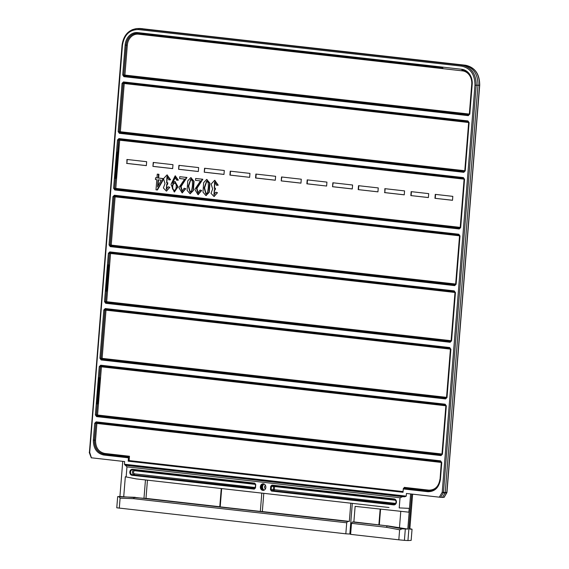 <?xml version="1.0" encoding="UTF-8"?>
<svg xmlns="http://www.w3.org/2000/svg" width="569" height="569" viewBox="0 0 569 569"><rect width="100%" height="100%" fill="white"/><g stroke="black" fill="none" stroke-linecap="round" stroke-linejoin="round"><path stroke-width="0.85" d="M96.844 403.926L97.626 403.954L99.739 377.731L98.949 377.695L96.844 403.926M204.243 172.194L223.98 174.427L224.3 170.494L204.563 168.253L204.243 172.194L204.847 168.289M223.987 174.391L204.534 172.194M251.206 491.915A15.591 13.037 -89.8 0 0 251.214 491.943L221.533 488.558M221.668 488.6L220.196 506.872L219.783 506.737L221.249 488.522M439.304 497.185L442.213 492.27L474.966 85.243C474.93 74.575 470.542 68.216 461.786 66.16A0.925 0.505 -83.5 0 1 462.348 65.243L138.992 28.642L462.348 65.243C471.552 67.405 476.175 74.098 476.217 85.329L443.471 492.356A0.925 0.754 94 0 1 443.322 492.804L440.648 497.32L406.444 493.465L406.23 496.132L404.673 496.794L402.617 496.68L400.028 497.783L399.21 507.904L409.203 508.366L408.898 512.192L355.127 506.36L353.875 521.922L352.268 522.029L351.507 523.338L350.618 534.362L398.819 539.817L399.623 529.796L386.358 527.285L387.19 525.984L402.247 528.829L399.623 529.796M178.588 169.285L198.325 171.518L198.638 167.585L178.901 165.351L178.588 169.285L179.185 165.387M412.632 494.169L409.822 529.092L412.048 529.227L410.676 528.864M352.268 522.029L388.094 525.927L407.802 529.078L402.247 528.829M443.479 492.391L445.228 492.484L477.996 85.243L474.966 85.243M332.538 186.717L352.282 188.951L352.595 185.01L332.858 182.777L332.538 186.717L333.142 182.813M281.221 180.906L300.958 183.14L301.278 179.207L281.541 176.973L281.221 180.906L281.826 177.002M275.304 180.202L255.851 178.005L256.164 174.1M249.642 177.329L249.955 173.396L230.217 171.162L229.904 175.096L249.642 177.329L230.189 175.096L230.509 171.191M377.944 191.824L358.2 189.619L377.937 191.853L378.257 187.919L358.52 185.686L358.2 189.619M358.804 185.714L358.491 189.619M152.926 166.383L172.663 168.616L172.976 164.683L153.239 162.45L152.926 166.383L153.53 162.478M326.62 186.042L326.933 182.108L307.196 179.875L306.883 183.808L326.62 186.042L307.168 183.808L307.488 179.911M198.325 171.489L178.872 169.285M300.965 183.111L281.513 180.906M275.616 176.298L255.879 174.064L255.559 177.997L275.304 180.238L275.616 176.298M352.282 188.915L332.829 186.717M172.663 168.588L153.21 166.383M405.306 529.198L404.41 540.358L407.945 540.55L411.686 494.063M410.626 493.942L407.802 529.078M219.783 506.737L145.984 498.387L147.449 480.172M352.311 503.359L349.843 534.042L345.824 533.814L346.713 522.797L347.552 521.496L349.338 521.403L350.803 503.188M346.713 522.797L133.594 498.672L134.362 497.363L347.552 521.496M446.814 492.405L446.829 492.37A0.925 0.789 86.1 0 1 446.693 492.818L445.093 492.925L445.228 492.484L446.829 492.37L479.575 85.343C479.553 74.119 474.93 67.419 465.712 65.257L140.045 28.478L465.719 65.257A0.925 0.505 -83.5 0 1 465.734 65.264L464.126 65.158C473.344 67.32 477.96 74.013 477.996 85.243L479.582 85.3M132.058 29.759L136.652 28.592L140.045 28.478M136.652 28.592L138.992 28.642A0.925 0.505 -83.5 0 0 138.431 29.56C129.512 29.609 124.184 34.873 122.449 45.342L89.703 452.369L91.389 457.782M133.594 498.672L120.095 498.16L119.056 496.78L117.669 496.637L116.773 507.797L345.824 533.814M443.471 492.356L442.213 492.27L443.322 492.804L445.093 492.925L442.419 497.441L440.648 497.32M444.055 497.27L442.419 497.441M446.8 492.562L444.019 497.334M89.482 452.746L89.29 452.291A0.925 0.925 0 0 0 89.347 452.696L91.31 457.874M177.941 180.145L175.096 175.913L171.013 184.377L174.206 191.945L177.599 186.717L174.754 181.504L172.357 183.31L175.053 177.5L176.717 180.188L178.374 180.153L175.316 175.921M177.151 180.174L176.717 180.188M172.855 182.549L175.273 177.514M192.215 180.722C192.749 184.185 192.443 187.656 191.312 191.156L189.982 192.13L188.254 186.07L190.736 179.271L192.215 180.722M187.742 180.906L187.109 190.331L189.982 193.73L192.948 190.515L193.638 181.369L190.715 177.677L187.742 180.906M190.195 193.723L193.382 190.515L194.072 181.369L190.935 177.692M208.09 182.521C208.624 185.978 208.325 189.456 207.194 192.955L205.857 193.929L204.136 187.87L206.618 181.07L208.09 182.521M203.624 182.706L202.991 192.13L205.857 195.53L208.823 192.308L209.513 183.168L206.59 179.477L203.624 182.706M206.07 195.516L209.257 192.315L209.947 183.168L206.81 179.484M168.865 179.896L170.138 179.783L166.923 174.982L163.516 178.694L165.003 183.595L163.388 187.948L166.29 191.049L169.839 187.315L168.182 186.824L166.262 189.449L166.71 184.406L167.556 184.463L167.834 182.791L166.646 182.912L166.937 176.582L168.865 179.896L170.572 179.783L167.144 174.989M166.504 191.042L169.839 187.315M169.406 187.315L168.182 186.824M166.475 189.434L166.93 184.42M167.122 184.463L167.4 182.784M217.785 185.174L214.563 180.373L211.156 184.086L212.65 188.986L211.028 193.339L213.93 196.44L217.486 192.706L215.822 192.222L213.908 194.847L214.357 189.797L215.203 189.861L215.473 188.183L214.285 188.303L214.577 181.973L216.505 185.295L218.219 185.181L214.783 180.38M214.15 196.433L217.486 192.706M217.052 192.706L215.822 192.222M214.115 194.826L214.57 189.811M214.769 189.854L215.039 188.183M255.751 484.582L254.756 483.152L255.751 484.582L255.481 487.925L255.573 484.56M255.481 487.925L254.279 489.112L255.303 487.882M394.168 498.928A2.994 2.504 90.2 0 1 396.415 502.192A2.994 2.504 90.2 0 1 393.684 504.895L394.004 504.369A2.468 2.063 -89.8 0 0 394.303 504.376A2.468 2.063 -89.8 0 0 396.266 501.965A2.468 2.063 -89.8 0 0 394.402 499.454L272.153 485.62L271.939 485.094L394.168 498.928L394.395 499.454L272.174 485.62L270.737 486.282L271.939 485.094M393.684 504.895L271.456 491.054L271.776 490.535L394.58 504.333M274.429 485.876A0.789 0.434 -83.5 0 1 274.592 486.559L271.434 486.331L271.164 489.674L270.467 489.625L270.737 486.282M263.796 493.337L262.33 511.559L260.332 511.417L261.804 493.11M263.774 490.3A3.293 2.753 90.2 0 1 262.138 488.863A3.293 2.753 90.2 0 1 262.153 485.329A3.293 2.753 90.2 0 1 263.803 483.913M263.525 483.849A3.293 2.753 -89.8 0 0 261.171 486.794A3.293 2.753 -89.8 0 0 263.497 490.364M103.693 455.015C96.822 453.408 93.373 448.429 93.344 440.086L94.397 440.157C94.426 448.023 97.69 452.718 104.191 454.233C97.74 452.718 94.504 448.023 94.482 440.157L95.834 423.379L96.886 423.45L95.535 440.235C95.556 447.618 98.608 452.021 104.689 453.45L129.455 456.253A0.789 0.434 -83.5 0 1 128.957 457.035A0.789 0.434 96.5 0 0 128.459 457.825L103.693 455.015A0.789 0.434 -83.5 0 1 104.191 454.233A0.789 0.434 96.5 0 0 104.689 453.45M98.949 377.695L99.739 377.731M441.003 455.591L96.559 416.6L95.372 414.879L99.255 366.628L100.308 366.706L101.026 365.995A0.789 0.434 -83.5 0 1 100.692 365.213L445.136 404.203L446.324 405.917L442.44 454.169L441.003 455.591A0.789 0.434 -83.5 0 1 441.466 454.809L97.015 415.818L96.424 414.957L97.313 403.954M95.372 414.879L96.424 414.957M99.504 377.716L100.393 366.721A0.789 0.619 -81 0 1 101.111 366.009L445.52 405L101.111 366.009A0.789 0.434 96.5 0 1 101.446 366.799L97.562 415.021L441.985 454.012L445.868 405.782L100.308 366.706L99.419 377.716M97.1 415.804A0.789 0.434 96.5 0 0 97.562 415.021L96.51 414.943A0.789 0.612 -96.9 0 0 97.1 415.804L441.53 454.795A0.789 0.69 -100.9 0 0 441.651 454.795M97.399 403.954L96.51 414.943M454.681 285.624A0.789 0.434 -83.5 0 1 455.136 284.841L456.118 284.201L454.681 285.624L110.237 246.633L109.049 244.912L110.102 244.99L113.985 196.739L114.782 196.042A0.789 0.619 -81 0 0 114.063 196.753L110.187 244.983L455.662 284.045A0.789 0.434 -83.5 0 1 455.207 284.827A0.789 0.69 -100.9 0 0 455.328 284.827M114.063 196.753L115.116 196.831L111.24 245.054A0.789 0.434 -83.5 0 1 110.777 245.836L455.207 284.827M468.764 122.52L468.657 122.506A0.789 0.434 96.5 0 0 468.493 121.816M463.799 172.307L119.348 133.317L118.167 131.603L119.305 131.667L123.181 83.444L124.234 83.515L120.351 131.745L464.781 170.736L468.657 122.506L124.234 83.515A0.789 0.434 -83.5 0 0 123.9 82.733A0.789 0.619 -81 0 0 123.181 83.444L123.814 82.718A0.789 0.434 -83.5 0 1 123.487 81.936L467.931 120.927L469.112 122.641L465.236 170.892L463.799 172.307A0.789 0.434 -83.5 0 1 464.254 171.525L464.318 171.518A0.789 0.69 -100.9 0 0 464.439 171.518M464.781 170.736A0.789 0.434 -83.5 0 1 464.318 171.518L119.895 132.527A0.789 0.612 -96.9 0 1 119.305 131.667L120.351 131.745A0.789 0.434 -83.5 0 1 119.895 132.527L119.22 131.681L123.096 83.43L122.05 83.351L123.487 81.936M446.089 398.136L101.659 359.146A0.789 0.434 96.5 0 0 102.121 358.37L446.544 397.354L450.428 349.131L104.952 310.062L101.069 358.292A0.789 0.612 -96.9 0 0 101.659 359.146L100.983 358.299L104.867 310.048L105.585 309.344A0.789 0.434 -83.5 0 1 105.251 308.554L449.695 347.545L450.883 349.259L446.999 397.511L445.563 398.933A0.789 0.434 -83.5 0 1 446.018 398.151L446.089 398.136A0.789 0.434 96.5 0 0 446.544 397.354L446.651 397.368M101.069 358.292L102.121 358.37L105.998 310.141A0.789 0.434 96.5 0 0 105.67 309.351L450.079 348.342L105.67 309.351A0.789 0.619 -81 0 0 104.952 310.062M461.118 217.529L460.321 227.486L459.852 228.176L460.677 227.543L459.24 228.966A0.789 0.434 -83.5 0 1 459.695 228.183L459.759 228.169A0.789 0.69 -100.9 0 0 459.887 228.169M464.204 179.171L118.622 140.095A0.789 0.619 -81 0 1 119.341 139.391L463.763 178.374L119.255 139.377A0.789 0.434 -83.5 0 1 118.928 138.587L117.491 140.01L118.537 140.081L119.341 139.391A0.789 0.434 -83.5 0 1 119.675 140.173L115.799 188.403L460.221 227.387A0.789 0.434 96.5 0 1 459.759 228.169L115.336 189.185A0.789 0.434 96.5 0 0 115.799 188.403L114.746 188.325A0.789 0.612 -96.9 0 0 115.336 189.185L114.661 188.332L115.543 178.382M454.254 304.066L451.203 340.795L450.733 341.492L451.558 340.859L450.122 342.275A0.789 0.434 -83.5 0 1 450.577 341.492L450.648 341.478A0.789 0.69 -100.9 0 0 450.769 341.478M123.864 75.016A0.789 0.612 -96.9 0 0 124.455 75.869L123.772 75.023L126.268 45.129A13.009 10.875 90.2 0 1 138.132 33.407L157.435 35.591L138.061 33.393A13.016 10.889 -89.8 0 0 126.183 45.129L123.772 75.023L122.726 74.944L125.13 45.051L127.314 45.207L124.91 75.087L123.864 75.016M469.439 114.177L468.351 115.656A0.789 0.434 -83.5 0 1 468.813 114.874L468.877 114.86A0.789 0.69 -100.9 0 0 468.998 114.86M109.049 244.912L112.932 196.661L113.985 196.739M468.856 122.57L468.266 121.709L123.814 82.718L468.266 121.709A0.789 0.434 -83.5 0 1 467.931 120.927M445.563 398.933L101.118 359.942A0.789 0.434 -83.5 0 1 101.574 359.16L446.018 398.151L446.999 397.511M446.06 405.846L445.47 404.986A0.789 0.434 -83.5 0 1 445.136 404.203M464.297 179.221L463.707 178.367A0.789 0.434 -83.5 0 1 463.372 177.578L464.553 179.292L460.677 227.543M112.932 196.661L114.369 195.245A0.789 0.434 -83.5 0 0 114.703 196.028L459.147 235.018A0.789 0.434 -83.5 0 1 458.813 234.236L460.001 235.95L456.118 284.201M101.118 359.942L99.931 358.228L103.814 309.977L104.867 310.048M99.931 358.228L100.983 358.299M93.344 440.086L94.696 423.286L96.133 421.864L440.577 460.854L441.764 462.576L440.413 479.368C439.055 487.562 434.872 491.673 427.867 491.716L403.286 488.935A0.789 0.434 -83.5 0 1 403.784 488.145A0.789 0.434 96.5 0 0 404.282 487.363L428.862 490.144A0.789 0.434 -83.5 0 1 428.365 490.926L429.495 490.983M468.351 115.656L123.907 76.666A0.789 0.434 -83.5 0 1 124.369 75.883L468.813 114.874L469.439 114.17L471.843 84.276L472.199 84.34L469.788 114.234M450.62 349.188L450.058 348.335A0.789 0.434 -83.5 0 1 449.695 347.545M119.348 133.317A0.789 0.434 -83.5 0 1 119.81 132.534L464.404 171.525L464.88 170.828L469.112 122.641M94.696 423.286L95.748 423.364L96.552 422.667A0.789 0.619 -81 0 0 95.834 423.379L94.397 440.157L95.535 440.235M455.136 284.841L110.692 245.851L110.102 244.99M110.237 246.633A0.789 0.434 -83.5 0 1 110.692 245.851M450.122 342.275L105.678 303.284L104.49 301.57L108.373 253.319L109.426 253.397L110.144 252.686L454.588 291.677A0.789 0.434 -83.5 0 1 454.254 290.887L455.442 292.608L451.558 340.859M455.179 292.537L454.617 291.684L110.23 252.7A0.789 0.619 -81 0 0 109.511 253.411L110.557 253.482A0.789 0.434 96.5 0 0 110.23 252.7L110.144 252.686A0.789 0.434 -83.5 0 1 109.81 251.896L454.254 290.887M96.133 421.864A0.789 0.434 96.5 0 0 96.467 422.653L440.939 461.644L441.501 462.497M440.577 460.854A0.789 0.434 96.5 0 0 440.911 461.644L96.552 422.667A0.789 0.434 -83.5 0 1 96.886 423.45L441.309 462.441L440.065 479.24M446.736 397.439L450.527 349.202L450.883 349.259M454.162 304.066L455.086 292.544L455.442 292.608M96.559 416.6A0.789 0.434 -83.5 0 1 97.015 415.818M459.24 228.966L114.789 189.975A0.789 0.434 -83.5 0 1 115.251 189.193L459.844 228.183M105.678 303.284A0.789 0.434 -83.5 0 1 106.133 302.502L105.542 301.648L106.68 301.712L451.103 340.703L454.987 292.473L110.557 253.482L106.68 301.712A0.789 0.434 96.5 0 1 106.218 302.495L450.733 341.492M441.764 462.576L441.409 462.512L440.15 479.297M463.33 191.284L464.553 179.292M460.221 227.387L464.105 179.164A0.789 0.434 96.5 0 0 463.934 178.474M355.127 506.36L408.898 512.192M380.554 509.376L379.303 524.931L353.875 521.922M378.89 524.753L380.149 509.191M399.438 528.075L400.754 511.659M385.121 188.695L384.808 192.599L404.26 194.804M434.958 198.311L452.504 200.295L452.817 196.362L435.278 194.37L434.958 198.311L452.504 200.26M127.207 159.498L126.894 163.403L146.347 165.607M126.61 163.403L146.347 165.636L146.66 161.703L126.923 159.469L126.894 163.403M435.562 194.406L435.249 198.311M384.516 192.599L404.253 194.833L404.573 190.899L384.836 188.666L384.808 192.599M410.832 195.58L428.379 197.564L428.699 193.631L411.152 191.639L410.832 195.58L428.379 197.528M388.094 525.927L379.303 524.931M412.048 529.227L411.145 540.386L407.945 540.55M399.21 507.904L409.203 508.366M398.819 539.817L404.41 540.358M120.095 498.16L119.291 508.174M122.748 461.352L119.917 496.495L143.978 498.295L145.458 479.944M123.708 496.865L125.322 476.772L136.233 478.899L389.018 507.512M145.984 498.387L143.978 498.295M119.917 496.495L117.669 496.637M400.028 497.783L126.958 466.872L124.426 464.233L124.639 461.566L91.78 457.846M126.958 466.872L126.14 476.993M220.196 506.872L260.332 511.417M349.843 534.042L350.639 534.127M349.338 521.403L262.33 511.559M135.251 497.306L119.056 496.78M198.147 193.012L196.966 188.325L202.834 179.256L195.644 178.495L195.494 180.345L200.508 180.906L194.797 189.42L197.948 194.626L201.262 190.444L200.409 190.21M200.423 190.096L201.262 190.444M198.161 194.619L201.696 190.444M182.265 191.22L181.084 186.525L186.952 177.464L179.768 176.696L179.619 178.545L184.626 179.114L178.915 187.628L182.066 192.827L185.38 188.645L184.534 188.41M184.541 188.296L185.38 188.645M182.279 192.82L185.814 188.645M163.083 178.552L162.94 180.316L162.506 180.316L162.649 178.545L163.083 178.552L158.651 178.047L158.95 174.292L157.264 174.15L156.959 177.905L155.579 177.748L157.393 177.905M155.579 177.748L155.437 179.512L156.816 179.669L155.998 189.833L157.457 189.954L162.94 180.316M174.427 191.938L178.033 186.724L174.975 181.518M178.374 180.153L177.151 180.188M166.873 182.898L167.158 176.596M218.219 185.181L216.505 185.295M214.513 188.289L214.798 181.988M206.07 193.908L204.57 187.87L206.839 181.091M190.195 192.109L188.688 186.077L190.956 179.292M174.27 190.309L173.04 189.185C172.293 186.134 172.798 184.136 174.576 183.19M158.011 185.978L158.502 179.861M403.286 488.935L403.023 492.285L128.189 461.175L129.106 460.563L129.455 456.253M128.189 461.175L128.459 457.825M395.69 500.265L274.592 486.559L274.343 489.667A0.789 0.434 -83.5 0 1 273.86 490.45A0.789 0.619 87.8 0 1 273.291 489.589L395.775 503.416M411.437 191.675L411.124 195.58M199.989 190.096L197.934 193.026L196.461 188.481L202.4 179.256L202.834 179.256M202.4 179.256L195.644 178.495M162.649 178.545L158.218 178.047L158.516 174.292L158.95 174.292M158.218 178.047L158.651 178.047M158.516 174.292L157.264 174.15M157.023 189.946L162.506 180.316M157.506 186.881L158.075 179.811L161.276 180.174L157.506 186.881M262.842 490.378A3.293 2.753 90.2 0 1 260.353 486.943A3.293 2.753 90.2 0 1 263.12 483.806A3.293 2.753 90.2 0 1 265.858 487.114A3.293 2.753 90.2 0 1 263.091 490.4A3.293 2.753 90.2 0 1 262.842 490.378M442.86 67.953L398.997 62.988A0.932 0.505 96.5 0 1 398.876 63.003A0.932 0.505 96.5 0 1 398.556 62.711L442.419 67.675A0.789 0.434 96.5 0 0 442.654 67.875L442.725 67.882A0.789 0.434 -83.5 0 1 442.86 67.953A0.932 0.505 -83.5 0 1 442.739 67.967A0.932 0.505 -83.5 0 1 442.419 67.675M201.618 40.641L157.755 35.676A0.932 0.505 96.5 0 1 157.634 35.691A0.932 0.505 96.5 0 1 157.314 35.399L201.177 40.363A0.789 0.434 96.5 0 0 201.412 40.563L201.483 40.577A0.789 0.434 -83.5 0 1 201.618 40.641A0.932 0.505 -83.5 0 1 201.497 40.655A0.932 0.505 -83.5 0 1 201.177 40.363M322.239 54.297L278.376 49.332A0.932 0.505 96.5 0 1 278.255 49.347A0.932 0.505 96.5 0 1 277.935 49.055L321.798 54.019A0.789 0.434 96.5 0 0 322.033 54.219L322.104 54.233A0.789 0.434 -83.5 0 1 322.239 54.297A0.932 0.505 -83.5 0 1 322.118 54.311A0.932 0.505 -83.5 0 1 321.798 54.019M445.178 416.857L443.066 443.087M445.1 416.878L445.968 405.853L446.324 405.917M463.251 191.305L461.217 217.514M454.133 304.074L452.142 330.297M118.622 140.095L117.89 152.151L117.1 152.122L114.988 178.353L115.777 178.382L117.89 152.151M117.1 152.122L117.57 152.143L118.537 140.081M114.789 189.975L113.608 188.261L114.661 188.332L115.457 178.382M108.025 264.905L108.814 264.941L108.025 264.905L105.912 291.136L106.702 291.172L108.814 264.941M108.579 264.934L109.426 253.397L108.494 264.934M104.49 301.57L105.542 301.648L106.382 291.164M110.187 244.983A0.789 0.612 -96.9 0 0 110.777 245.836M106.467 291.164L105.628 301.634A0.789 0.612 -96.9 0 0 106.218 302.495L450.648 341.478A0.789 0.434 96.5 0 0 451.103 340.703M442.974 443.102L442.085 454.105L441.466 454.809M184.107 188.296L182.052 191.227L180.579 186.682L186.518 177.457L186.952 177.464M186.518 177.457L179.768 176.696M172.606 189.185C171.845 185.921 172.428 183.915 174.356 183.175C177.329 182.855 176.468 190.835 174.057 190.323L173.04 189.185M170.138 179.783L170.572 179.783M395.014 504.17L271.776 490.535L271.164 489.674L273.291 489.589L273.54 486.481A0.789 0.619 94.2 0 1 273.959 485.819M134.775 470.065A0.789 0.434 -83.5 0 1 134.938 470.755A1.558 1.309 -89.8 0 0 134.689 473.856A0.789 0.434 -83.5 0 1 134.213 474.646A2.354 1.963 90.2 0 1 132.435 472.391A2.354 1.963 90.2 0 1 134.071 469.987M386.358 527.285L351.507 523.338M89.425 452.284L122.036 45.264L122.449 45.342M193.382 190.515L192.948 190.515M209.257 192.315L208.823 192.308M254.699 488.593L255.246 487.889L255.509 484.539L254.983 483.671L132.755 469.838L132.527 469.311L254.756 483.152M254.279 489.112L132.051 475.279L132.371 474.752L254.791 488.572M132.051 475.279A2.994 2.504 90.2 0 1 129.796 472.014A2.994 2.504 90.2 0 1 132.527 469.311M254.983 483.671L132.755 469.838A2.468 2.063 -89.8 0 0 132.691 469.83A2.468 2.063 -89.8 0 0 130.507 472.106A2.468 2.063 -89.8 0 0 132.371 474.752L255.09 488.33M394.395 499.454L394.402 499.454C396.707 501.111 396.678 502.754 394.303 504.376M265.474 485.414A1.842 1.543 -89.8 0 0 265.46 488.814M264.18 490.137A3.293 2.753 90.2 0 1 262.522 487.1A3.293 2.753 90.2 0 1 264.201 484.077M441.53 454.795A0.789 0.434 96.5 0 0 441.985 454.012M445.868 405.782A0.789 0.434 96.5 0 0 445.698 405.092M459.375 235.125A0.789 0.434 -83.5 0 1 459.546 235.815L115.116 196.831A0.789 0.434 -83.5 0 0 114.782 196.042L459.197 235.033L459.645 235.886L455.762 284.137L455.292 284.834M455.662 284.045L459.546 235.815M469.34 114.077A0.789 0.434 96.5 0 1 468.877 114.86L124.455 75.869A0.789 0.434 96.5 0 0 124.91 75.087L469.34 114.077L471.744 84.191A12.219 10.221 -89.8 0 0 462.547 70.876A0.789 0.434 96.5 0 0 462.22 70.094A13.009 10.875 90.2 0 1 462.647 70.151M462.547 70.876L138.466 34.19A12.219 10.221 -89.8 0 0 127.314 45.207M138.466 34.19A0.789 0.434 96.5 0 0 138.132 33.407L138.061 33.393A0.789 0.434 -83.5 0 1 137.726 32.604L461.808 69.29A13.805 11.544 90.2 0 1 472.199 84.34M118.928 138.587L463.372 177.578M114.369 195.245L458.813 234.236M103.814 309.977L105.251 308.554M128.957 457.035L104.191 454.233M427.867 491.716A0.789 0.434 -83.5 0 1 428.365 490.926L403.784 488.145M118.167 131.603L122.05 83.351M462.611 70.143A13.016 10.889 -89.8 0 1 471.936 84.269L471.843 84.276C471.836 76.523 468.756 71.815 462.611 70.143A13.016 10.889 -89.8 0 0 462.142 70.079A0.789 0.434 -83.5 0 1 461.808 69.29M125.13 45.051A13.805 11.544 90.2 0 1 137.726 32.604M440.413 479.368L440.057 479.311C438.934 486.502 435.392 490.393 429.453 490.983M108.373 253.319L109.81 251.896M428.862 490.144C435.057 490.108 438.756 486.467 439.958 479.226M129.106 460.563L403.08 491.573M403.03 492.128L128.8 461.082M404.673 496.794L125.031 465.143M125.948 465.364L402.617 496.68M99.255 366.628L100.692 365.213M113.608 188.261L117.491 140.01M123.907 76.666L122.726 74.944M124.426 464.233L406.23 496.132M461.786 66.16L138.431 29.56M255.517 484.397L134.938 470.755M134.689 473.856L255.275 487.512M271.456 491.054L270.467 489.625M201.483 40.577L278.056 49.247L201.412 40.563M322.104 54.233L398.677 62.896L322.033 54.219M454.987 292.473A0.789 0.434 96.5 0 0 454.816 291.783M450.428 349.131A0.789 0.434 96.5 0 0 450.257 348.441M441.139 461.751A0.789 0.434 -83.5 0 1 441.309 462.441M465.719 65.257C475.051 67.448 479.71 74.141 479.71 85.336L446.964 492.363A0.925 0.925 0 0 1 446.836 492.754L444.09 497.391M189.982 193.73L190.409 193.73M205.857 195.53L206.291 195.53M166.29 191.049L166.724 191.049M213.93 196.44L214.364 196.44M262.138 488.863L263.916 490.25M262.153 485.329L263.945 483.963M182.066 192.827L182.5 192.834M175.096 175.913L175.529 175.913M174.206 191.945L174.64 191.945M174.754 181.504L175.188 181.504M206.59 179.477L207.024 179.477M214.563 180.373L214.997 180.373M136.688 28.592C128.324 29.922 123.445 35.484 122.036 45.264M142.364 28.656L141.823 28.606M398.876 63.003L442.739 67.967M463.209 191.284L461.103 217.514M445.065 416.857L442.952 443.087M157.634 35.691L201.497 40.655M278.255 49.347L322.118 54.311M197.948 194.626L198.382 194.626M190.715 177.677L191.148 177.677M166.923 174.982L167.357 174.982"/></g></svg>
